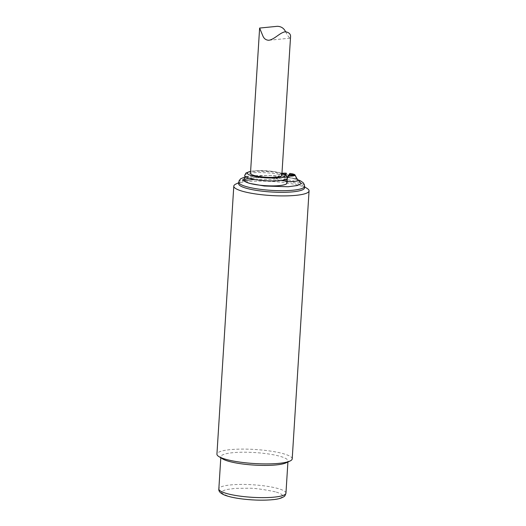 <?xml version="1.0" encoding="UTF-8"?>
<svg xmlns="http://www.w3.org/2000/svg" width="526" height="526" viewBox="0 0 526 526"><rect width="100%" height="100%" fill="white"/><g stroke="black" fill="none" stroke-linecap="round" stroke-linejoin="round"><path stroke-width="0.39" stroke-dasharray="2.63 1.97" d="M278.649 177.071L287.281 177.722L285.526 174.836L278.701 174.323M292.206 458.876A37.708 7.035 3.6 0 0 270.528 451.091A37.708 7.035 3.6 0 0 230.132 449.658A37.708 7.035 3.6 0 0 216.936 454.135M236.036 183.962A37.708 7.035 -176.4 0 1 271.87 181.483A37.708 7.035 -176.4 0 1 307.112 188.433M285.98 462.873A33.625 6.273 3.6 0 0 287.978 460.927A33.625 6.273 3.6 0 0 268.654 453.991A33.625 6.273 3.6 0 0 232.637 452.715A33.625 6.273 3.6 0 0 220.867 456.706A33.625 6.273 3.6 0 0 222.603 458.882M238.666 183.765A32.993 6.161 -176.4 0 1 240.632 181.858A32.993 6.161 -176.4 0 1 244.426 180.701M254.886 179.511A32.993 6.161 -176.4 0 1 281.114 180.51M288.741 181.615A32.993 6.161 -176.4 0 1 302.818 185.77A32.993 6.161 -176.4 0 1 304.528 187.913M275.341 491.823C262.875 489.259 253.973 488.062 248.647 488.246L235.161 488.365L225.943 489.647L222.518 491.074C219.763 492.014 221.946 493.796 229.066 496.419A30.482 5.687 3.6 0 0 271.955 499.654A30.482 5.687 3.6 0 0 275.341 491.823M297.4 178.485L287.281 177.722L286.499 179.53M259.62 28.062L277.38 26.3M285.598 31.744C287.459 35.341 288.932 37.484 290.03 38.168L290.53 37.182M286.249 173.166L289.366 177.505L297.414 179.76L294.685 175.526M281.844 175.296A15.714 2.932 3.6 0 0 266.347 171.384A15.714 2.932 3.6 0 0 250.481 173.324M288.695 176.125L286.078 180.622M285.355 180.72L284.461 175.756L286.887 180.273M285.105 175.809L285.526 174.836M287.334 178.117A21.369 3.991 3.6 0 0 284.158 175.776A21.369 3.991 3.6 0 0 278.497 174.29A21.369 3.991 3.6 0 0 256.412 172.62A21.369 3.991 3.6 0 0 244.682 175.428M285.394 181.365A21.369 3.991 -176.4 0 1 287.018 183.041M249.107 178.183A21.369 3.991 -176.4 0 1 278.182 179.221M276.702 179.096A10.513 1.959 -176.4 0 1 289.399 177.788M278.136 176.651L280.259 173.758A7.614 1.42 -176.4 0 1 282.199 173.297M280.259 173.758L284.145 174.053M287.281 177.722L286.4 175.592M245.806 176.828L269.338 175.382L289.484 177.86M285.953 493.151A33.625 6.273 3.6 0 0 252.789 484.775A33.625 6.273 3.6 0 0 218.842 488.93M238.771 182.147A32.993 6.161 -176.4 0 1 257.214 177.795A32.993 6.161 -176.4 0 1 291.582 180.503A32.993 6.161 -176.4 0 1 304.633 186.289M250.6 171.377A18.857 3.518 -176.4 0 1 281.962 173.35M240.632 181.858L238.732 182.726M302.818 185.77L304.593 186.868M220.867 456.706L220.802 457.765M287.978 460.927L287.913 461.992M290.03 38.168L268.885 40.265M281.969 173.225L273.066 171.397L257.359 170.602L250.613 171.252M294.435 178.695L290.286 177.735L272.277 175.48L251.73 175.664L245.563 176.67M295.395 178.958L297.387 179.576"/><path stroke-width="0.79" d="M233.794 186.138L216.936 454.135A37.708 7.035 3.6 0 0 218.888 456.581A37.708 7.035 3.6 0 0 279.004 463.353A37.708 7.035 3.6 0 0 289.964 461.052A37.708 7.035 3.6 0 0 292.206 458.876L309.064 190.872A37.708 7.035 -176.4 0 1 295.868 195.35A37.708 7.035 -176.4 0 1 255.472 193.923A37.708 7.035 -176.4 0 1 233.794 186.138A37.708 7.035 -176.4 0 1 236.036 183.962L238.732 182.726M304.593 186.868L307.112 188.433A37.708 7.035 -176.4 0 1 309.064 190.872M218.888 456.581L222.603 458.882A33.625 6.273 3.6 0 0 276.216 464.925A33.625 6.273 3.6 0 0 285.98 462.873L289.964 461.052M297.387 179.576L300.497 180.839L303.213 182.726L304.482 184.882L304.528 187.913A32.993 6.161 -176.4 0 1 292.982 191.832A32.993 6.161 -176.4 0 1 257.635 190.576A32.993 6.161 -176.4 0 1 238.666 183.765L239.1 180.747L240.599 178.807L245.563 176.67M244.426 180.701A32.993 6.161 -176.4 0 1 254.886 179.511M281.114 180.51A32.993 6.161 -176.4 0 1 288.741 181.615M287.604 176.598L289.859 173.435L289.418 174.448L294.974 174.869L296.98 179.228M289.859 173.435A7.614 1.42 -176.4 0 1 294.974 174.869M289.136 175.105L288.695 176.125A7.614 1.42 -176.4 0 0 294.685 175.526L289.136 175.105L287.327 177.656L289.418 174.448M259.62 28.062L250.481 173.324A15.714 2.932 3.6 0 0 259.509 176.565A15.714 2.932 3.6 0 0 276.341 177.163A15.714 2.932 3.6 0 0 281.844 175.296L290.53 37.182C290.891 34.269 289.208 32.461 285.493 31.757C279.977 32.408 274.874 39.22 268.885 40.265C266.149 40.186 264.19 38.845 262.993 36.235L259.62 28.062L277.38 26.3C281.206 26.451 283.948 28.266 285.598 31.744M287.321 177.624L288.077 175.875M297.644 180.096A10.513 1.959 -176.4 0 1 287.229 181.542M250.613 171.252L246.017 172.969L244.682 175.428A21.369 3.991 3.6 0 0 256.964 179.839A21.369 3.991 3.6 0 0 279.852 180.655A21.369 3.991 3.6 0 0 287.334 178.117L287.018 183.041A21.369 3.991 -176.4 0 1 258.47 185.02A21.369 3.991 -176.4 0 1 249.107 178.183M282.199 173.297A7.614 1.42 -176.4 0 1 286.249 173.166L285.809 174.178L284.145 174.053M286.4 175.592L285.809 174.178M297.65 180.122L298.137 180.056L301.345 183.659L297.275 185.533L288.169 186.737L264.328 186.02L249.278 183.331L242.716 180.392L245.806 176.828M274.184 497.142A33.625 6.273 3.6 0 0 285.953 493.151C285.289 495.367 284.573 496.557 283.81 496.722C281.357 498.286 277.577 499.279 272.461 499.7C263.605 500.496 253.769 500.279 242.953 499.049C235.3 498.129 229.29 496.853 224.931 495.222C220.479 493.421 218.448 491.323 218.842 488.93A33.625 6.273 3.6 0 0 238.166 495.867A33.625 6.273 3.6 0 0 274.184 497.142M304.633 186.289A32.993 6.161 -176.4 0 1 293.081 190.208A32.993 6.161 -176.4 0 1 257.733 188.959A32.993 6.161 -176.4 0 1 238.771 182.147M281.962 173.35A18.857 3.518 -176.4 0 1 278.379 177.729A18.857 3.518 -176.4 0 1 253.598 176.171A18.857 3.518 -176.4 0 1 250.6 171.377M220.802 457.765L218.842 488.93M287.913 461.992L285.953 493.151M295.395 175.664L297.479 179.76M287.334 178.117L286.302 175.493L281.969 173.225"/></g></svg>
